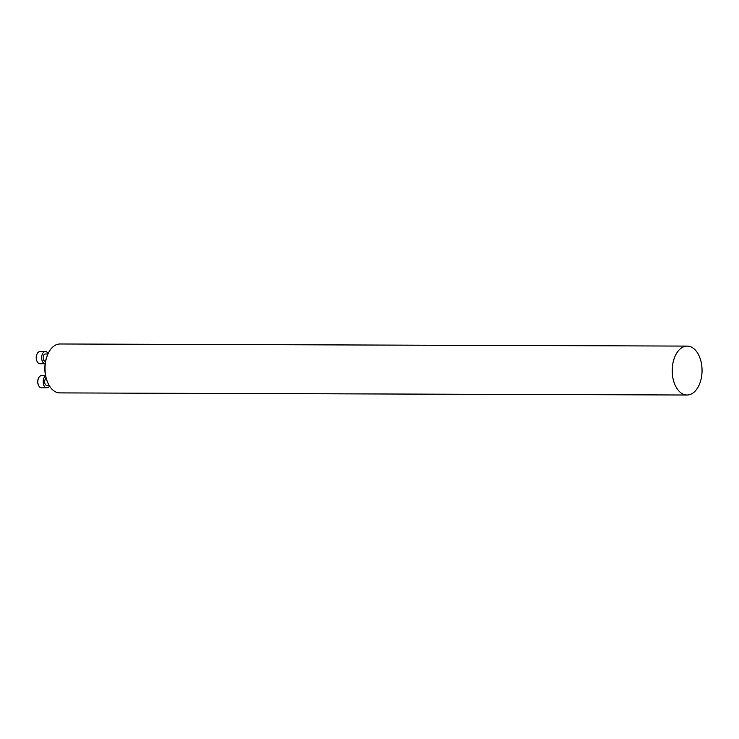 <?xml version="1.0" encoding="UTF-8"?>
<svg xmlns="http://www.w3.org/2000/svg" width="739" height="739" viewBox="0 0 739 739"><rect width="100%" height="100%" fill="white"/><g stroke="black" fill="none" stroke-linecap="round" stroke-linejoin="round"><path stroke-width="1.11" d="M48.257 383.744A23.63 14.42 -89.8 0 1 48.127 383.486A23.63 14.42 -89.8 0 1 44.931 370.95A23.63 14.42 -89.8 0 1 48.229 353.334A23.63 14.42 -89.8 0 1 48.358 353.076M687.205 346.092L60.016 343.986A24.461 14.919 90.2 0 0 48.497 352.808A24.461 14.919 90.2 0 0 45.088 371.043A24.461 14.919 90.2 0 0 48.386 384.012A24.461 14.919 90.2 0 0 59.85 392.908L687.048 395.014A24.461 14.919 90.2 0 0 702.05 370.599A24.461 14.919 90.2 0 0 687.205 346.092A24.461 14.919 90.2 0 0 672.287 373.14A24.461 14.919 90.2 0 0 687.048 395.014M45.541 361.343L45.347 361.343A3.667 2.235 -89.8 0 1 43.13 358.064A3.667 2.235 -89.8 0 1 45.375 353.999L47.896 354.009M37.052 361.343A5.506 3.353 -89.8 0 1 36.95 361.149A5.506 3.353 -89.8 0 1 36.978 354.129A5.506 3.353 -89.8 0 1 37.07 353.944M48.118 353.538A6.115 3.732 90.2 0 0 45.384 351.561A6.115 3.732 90.2 0 0 41.633 357.51A6.115 3.732 90.2 0 0 45.153 363.782L40.008 363.764A6.115 3.732 90.2 0 1 37.144 361.547A6.115 3.732 90.2 0 1 37.172 353.741A6.115 3.732 90.2 0 1 40.054 351.542L45.384 351.561M49.153 385.425L46.862 385.416A3.667 2.235 -89.8 0 1 44.645 382.137A3.667 2.235 -89.8 0 1 46.151 378.285M38.567 385.416A5.506 3.353 -89.8 0 1 38.465 385.231A5.506 3.353 -89.8 0 1 38.493 378.211A5.506 3.353 -89.8 0 1 38.585 378.026M45.606 376.003A6.115 3.732 90.2 0 0 43.204 382.811A6.115 3.732 90.2 0 0 46.853 387.864A6.115 3.732 90.2 0 0 49.522 386.035M45.522 375.624L41.569 375.615A6.115 3.732 90.2 0 0 38.687 377.823A6.115 3.732 90.2 0 0 38.659 385.619A6.115 3.732 90.2 0 0 41.523 387.846L46.853 387.864M48.127 383.486L48.386 384.012M48.229 353.334L48.497 352.808"/></g></svg>

